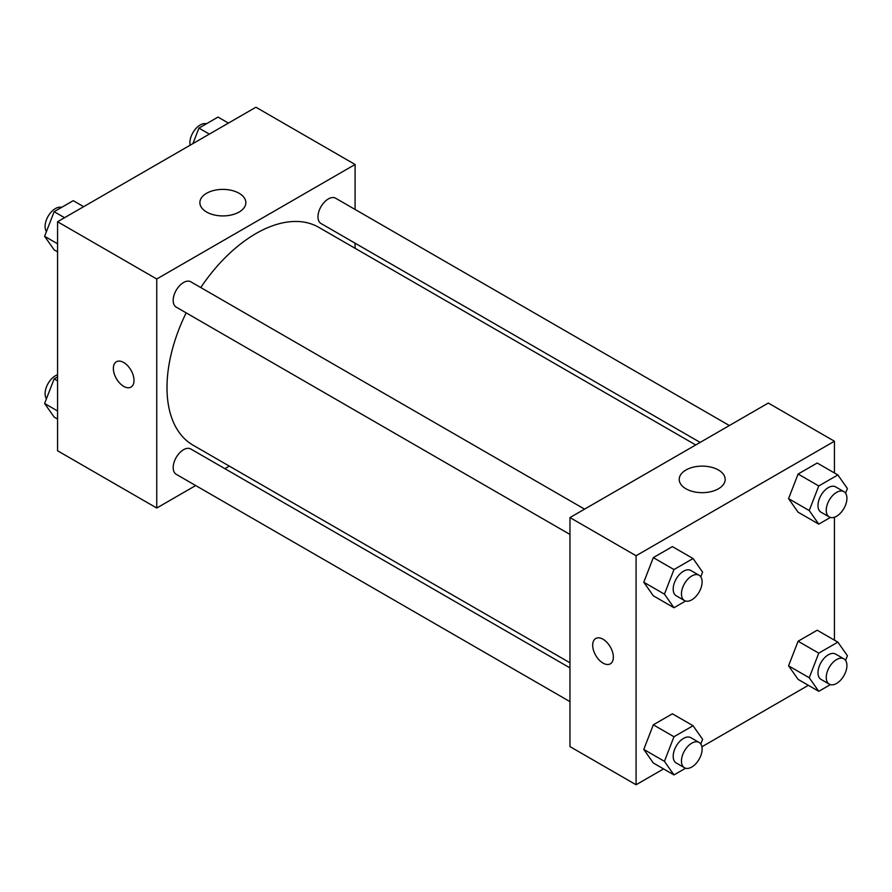 <?xml version="1.0" encoding="UTF-8"?>
<svg xmlns="http://www.w3.org/2000/svg" width="892" height="892" viewBox="0 0 892 892"><rect width="100%" height="100%" fill="white"/><g stroke="black" fill="none" stroke-linecap="round" stroke-linejoin="round"><path stroke-width="1.34" d="M195.694 485.549L156.747 508.027L57.567 450.772L57.567 221.74L255.915 107.23L355.094 164.485L355.094 209.453M355.094 243.193L355.094 248.299M206.609 193.274A22.98 13.268 180 0 1 231.652 190.397A22.98 13.268 180 0 1 245.846 202.651A22.98 13.268 180 0 1 222.855 215.92A22.98 13.268 180 0 1 199.875 202.651A22.98 13.268 180 0 1 206.609 193.274M156.747 508.027L156.747 278.995L57.567 221.74M156.747 278.995L355.094 164.485M116.384 361.773A14.606 8.429 -120 0 0 114.154 373.48A14.606 8.429 -120 0 0 123.698 386.359A14.606 8.429 60 0 1 114.143 373.48A14.606 8.429 60 0 1 116.384 361.773A14.606 8.429 60 0 1 130.99 370.213A14.606 8.429 60 0 1 130.99 387.083A14.606 8.429 60 0 1 123.687 386.359A14.606 8.429 -120 0 0 130.99 387.083M229.333 466.126L224.907 468.679M584.572 509.131L190.821 281.805A14.606 8.429 120 0 0 176.215 290.246A14.606 8.429 120 0 0 176.215 307.116L569.966 534.442M569.966 667.896L190.821 448.999A14.606 8.429 120 0 0 179.571 452.913A14.606 8.429 120 0 0 173.193 467.62A14.606 8.429 120 0 0 176.215 474.299L569.966 701.636M729.366 425.54L335.615 198.214A14.606 8.429 120 0 0 324.365 202.127A14.606 8.429 120 0 0 317.987 216.823A14.606 8.429 120 0 0 321.008 223.513L700.153 442.41M186.16 312.847A125.761 72.609 120 0 0 166.994 387.596A125.761 72.609 120 0 0 193.04 445.164L569.966 662.789M695.727 444.963L318.801 227.349A125.761 72.609 120 0 0 200.767 287.547M663.57 768.904L636.085 784.77L569.966 746.604L569.966 517.572L768.313 403.05L834.433 441.228L834.433 472.961M701.893 746.782L808.353 685.312M643.779 582.22L653.312 595.8L643.779 582.22L653.312 557.623L643.779 582.22L664.44 594.15L673.973 569.553L693.062 558.537L702.606 572.106L700.778 576.834M672.401 546.606L653.312 557.623L672.401 546.606L693.062 558.537M788.561 498.628L798.106 512.198L788.561 498.628L798.106 474.031L788.561 498.628L809.234 510.558L818.767 485.962L837.856 474.934L847.4 488.515L845.571 493.243M817.195 463.015L798.106 474.031L817.195 463.015L837.856 474.934M788.561 665.822L798.106 679.392L788.561 665.822L798.106 641.225L788.561 665.822L809.234 677.753L818.767 653.156L837.856 642.128L847.4 655.709L845.571 660.437M817.195 630.209L798.106 641.225L817.195 630.209L837.856 642.128M636.085 784.77L636.085 555.738L834.433 441.228M834.433 517.215L834.433 640.155M643.779 749.414L653.312 762.994L643.779 749.414L653.312 724.817L643.779 749.414L664.44 761.344L673.973 736.747L693.062 725.731L702.606 739.301L700.778 744.028M672.401 713.801L653.312 724.817L672.401 713.801L693.062 725.731M685.948 488.783A22.98 13.268 180 0 1 679.213 479.394A22.98 13.268 180 0 1 702.194 466.126A22.98 13.268 180 0 1 725.185 479.394A22.98 13.268 180 0 1 710.991 491.659A22.98 13.268 180 0 1 685.948 488.783M636.085 555.738L569.966 517.572M613.35 657.136A14.606 8.429 60 0 1 610.329 663.826A14.606 8.429 60 0 1 595.722 655.386A14.606 8.429 60 0 1 595.722 638.516A14.606 8.429 60 0 1 606.984 642.43A14.606 8.429 60 0 1 613.35 657.136M595.722 638.516A14.606 8.429 -120 0 0 595.722 655.386A14.606 8.429 -120 0 0 610.329 663.826M685.591 601.018L673.973 607.731L664.44 594.15M699.094 575.251L690.821 570.479A14.606 8.429 120 0 0 679.57 574.392A14.606 8.429 120 0 0 673.192 589.099A14.606 8.429 120 0 0 676.214 595.778L684.476 600.55A14.606 8.429 120 0 0 699.094 592.121A14.606 8.429 120 0 0 699.094 575.251A14.606 8.429 120 0 0 687.832 579.164A14.606 8.429 120 0 0 681.455 593.871A14.606 8.429 120 0 0 684.476 600.55M673.973 607.731L653.312 595.8M673.973 569.553L653.312 557.623M830.385 517.427L818.767 524.128L809.234 510.558M843.888 491.648L835.614 486.887A14.606 8.429 120 0 0 824.364 490.801A14.606 8.429 120 0 0 817.986 505.496A14.606 8.429 120 0 0 821.008 512.186L829.27 516.959A14.606 8.429 120 0 0 843.888 508.518A14.606 8.429 120 0 0 843.888 491.648A14.606 8.429 120 0 0 832.626 495.573A14.606 8.429 120 0 0 826.248 510.269A14.606 8.429 120 0 0 829.27 516.959M818.767 524.128L798.106 512.198M818.767 485.962L798.106 474.031M685.591 768.213L673.973 774.925L664.44 761.344M699.094 742.445L690.821 737.673A14.606 8.429 120 0 0 679.57 741.587A14.606 8.429 120 0 0 673.192 756.293A14.606 8.429 120 0 0 676.214 762.972L684.476 767.744A14.606 8.429 120 0 0 699.094 759.315A14.606 8.429 120 0 0 699.094 742.445A14.606 8.429 120 0 0 687.832 746.359A14.606 8.429 120 0 0 681.455 761.054A14.606 8.429 120 0 0 684.476 767.744M673.973 774.925L653.312 762.994M673.973 736.747L653.312 724.817M830.385 684.621L818.767 691.322L809.234 677.753M843.888 658.842L835.614 654.081A14.606 8.429 120 0 0 824.364 657.995A14.606 8.429 120 0 0 817.986 672.691A14.606 8.429 120 0 0 821.008 679.381L829.27 684.153A14.606 8.429 120 0 0 843.888 675.712A14.606 8.429 120 0 0 843.888 658.842A14.606 8.429 120 0 0 832.626 662.756A14.606 8.429 120 0 0 826.248 677.463A14.606 8.429 120 0 0 829.27 684.153M818.767 691.322L798.106 679.392M818.767 653.156L798.106 641.225M57.567 251.845L54.144 249.871L44.6 236.291L54.144 211.694L73.233 200.678L83.647 206.688M57.567 243.784L44.6 236.291M64.558 217.704L54.144 211.694M61.615 207.379A14.606 8.429 120 0 0 50.799 212.497A14.606 8.429 120 0 0 45.091 226.468A14.606 8.429 120 0 0 46.429 231.563M192.928 143.59L198.938 128.102L218.027 117.075L228.43 123.096M209.352 134.112L198.938 128.102M206.409 123.787A14.606 8.429 120 0 0 195.593 128.905A14.606 8.429 120 0 0 189.885 142.865A14.606 8.429 120 0 0 190.107 145.218M57.567 419.039L54.144 417.066L44.6 403.485L54.144 378.888L57.567 376.915M57.567 410.978L44.6 403.485M57.567 380.873L54.144 378.888M57.567 374.785A14.606 8.429 120 0 0 45.091 393.662A14.606 8.429 120 0 0 46.429 398.757"/></g></svg>

